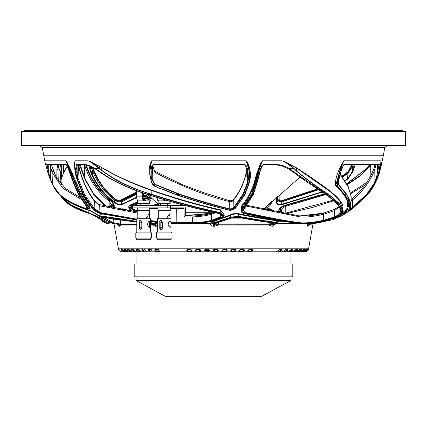 <?xml version="1.0" encoding="UTF-8"?>
<svg xmlns="http://www.w3.org/2000/svg" width="427" height="427" viewBox="0 0 427 427"><rect width="100%" height="100%" fill="white"/><g stroke="black" fill="none" stroke-linecap="round" stroke-linejoin="round"><path stroke-width="0.64" d="M290.968 280.48L261.692 296.338L165.308 296.338L136.032 280.48L290.968 280.48L290.968 276.819M292.799 264.009L134.201 264.009L134.201 276.819L292.799 276.819L292.799 264.009M290.968 264.009L290.968 251.807L214.92 251.807L214.311 251.199L217.023 251.199L217.695 249.976A0.608 0.358 12.3 0 0 218.309 250.345L217.21 248.882L217.188 249.368L214.664 249.368L213.831 249.976A0.608 0.363 11.8 0 1 213.842 250.105L214.664 249.368L214.669 248.882L213.244 250.345A0.608 0.363 11.8 0 0 213.842 250.105L212.603 251.807L207.88 251.807L207.271 251.199L208.349 251.199L208.787 249.976A0.608 0.368 8.3 0 0 209.369 250.345L208.205 248.882L208.243 249.368L205.723 249.368L204.96 249.976A0.608 0.368 7.8 0 1 204.965 250.062L205.723 249.368L205.675 248.882L204.309 250.345A0.608 0.368 7.8 0 0 204.965 250.062L203.951 251.807L200.146 251.807L203.941 251.807L204.309 250.345M257.657 251.807L281.089 251.807M193.586 251.807L160.109 251.807L158.556 250.147A0.608 0.347 -16.1 0 0 158.855 250.345L157.558 248.882A0.608 0.358 -90 0 0 157.91 249.368L154.83 249.368M187.597 251.199A0.608 0.608 -90 0 1 186.989 251.807L186.775 250.345A0.608 0.374 -0.6 0 0 187.528 249.976L187.597 251.199L191.2 251.199M191.675 250.345L190.426 248.882L191.179 249.976A0.608 0.374 0.1 0 0 191.675 250.345L191.824 251.807A0.608 0.608 -90 0 1 191.211 251.199L191.179 249.976L190.57 249.368L188.131 249.368L187.965 248.882L186.775 250.345M197.69 251.199L199.719 251.199L199.131 251.807L191.824 251.807L198.288 251.807M195.267 251.807L195.465 250.345A0.608 0.374 3.6 0 0 196.164 250.019L196.164 250.019A0.608 0.374 3.6 0 0 196.164 249.976L196.852 249.368L199.34 249.368L199.921 249.976A0.608 0.368 4.2 0 0 200.46 250.345L199.254 248.882L199.34 249.368M197.098 249.368L196.746 248.882L195.465 250.345M200.46 250.345L200.327 251.807A0.608 0.608 90 0 1 199.719 251.199L199.921 249.976L196.169 249.976M209.369 250.345L208.952 251.807A0.608 0.603 90 0 1 208.349 251.199M210.041 251.807L212.603 251.807L213.244 250.345M218.309 250.345L217.615 251.807A0.608 0.592 90 0 1 217.023 251.199M222.718 250.142L221.261 251.807L222.173 250.345A0.608 0.352 15.6 0 0 222.718 250.142L223.294 249.368L226.102 249.368L223.593 249.368L222.697 249.976M223.593 249.368L223.657 248.882L222.173 250.345M227.207 250.345L226.182 248.882L226.566 249.976A0.608 0.347 16 0 0 227.207 250.345L226.241 251.807L221.207 251.807M222.088 251.807L226.241 251.807A0.608 0.571 90 0 1 225.669 251.199L226.566 249.976L222.777 249.976M231.514 250.179L229.849 251.807L231.028 250.345A0.608 0.336 19.1 0 0 231.514 250.179L232.437 249.368L231.567 249.368L234.903 249.368L235.325 249.976A0.608 0.331 19.4 0 0 235.982 250.345L235.037 248.882L234.903 249.368L231.567 249.368M231.482 249.976L231.028 250.345M235.982 250.345L234.754 251.807L226.913 251.807M240.3 249.368L243.513 249.368L241.106 249.368L241.282 248.882L238.287 251.807L234.754 251.807A0.608 0.55 90 0 1 234.204 251.199L235.325 249.976L231.599 249.976M244.554 250.345L243.7 248.882L243.881 249.976A0.608 0.315 22.6 0 0 244.554 250.345L243.075 251.807L232.48 251.807M233.307 251.807L243.075 251.807A0.608 0.523 90 0 1 242.552 251.199L243.881 249.976L240.268 249.976M248.562 250.238L246.507 251.807L248.188 250.345A0.608 0.299 25.2 0 0 248.562 250.238L249.528 249.368L251.85 249.368L252.165 249.976A0.608 0.294 25.4 0 0 252.848 250.345L252.095 248.882L251.85 249.368M248.797 249.368L249.528 249.368L248.188 250.345M252.848 250.345L251.135 251.807L237.882 251.807M277.886 251.199L279.306 251.199L281.473 249.976L282.13 250.345L279.626 251.807L251.135 251.807A0.608 0.491 90 0 1 250.644 251.199L252.165 249.976L248.701 249.976M253.809 251.807L276.066 251.807L278.724 250.318L279.621 249.368L279.237 249.368L281.398 249.368L279.237 249.368M279.621 249.368A0.608 0.427 90 0 0 280.037 248.882L278.553 250.345M282.13 250.345L281.831 248.882A0.608 0.438 -90 0 1 281.398 249.368L281.473 249.976L278.959 249.976M301.804 251.129L303.65 249.976L304.147 250.345L301.184 251.807L279.626 251.807A0.608 0.32 90 0 1 279.306 251.199M283.998 251.199L285.044 251.199L287.318 249.976L287.307 249.368L285.711 249.368L284.868 250.329L282.098 251.807L284.836 250.201M285.423 249.368L285.706 249.368A0.608 0.464 90 0 0 286.165 248.882L284.734 250.345M285.113 249.976L287.318 249.976L287.958 250.345L287.777 248.882A0.608 0.475 -90 0 1 287.307 249.368M287.958 250.345L285.311 251.807L283.363 251.807L298.324 251.807L301.243 250.345L301.435 248.882A0.608 0.566 -90 0 1 300.88 249.368L300.01 249.368L300.88 249.368L300.01 249.368L300.88 249.368L300.704 249.976L301.243 250.345M278.922 251.807L292.271 251.807L290.349 251.807L293.114 250.345L293.055 248.882A0.608 0.512 -90 0 1 292.554 249.368L291.171 249.368M290.275 250.345L291.636 248.882A0.608 0.502 90 0 1 291.177 249.368L290.371 250.339L287.515 251.807L290.349 250.243M295.884 249.368L295.196 250.345L292.271 251.807L295.174 250.281M295.954 249.368L297.091 249.368L295.954 249.368A0.608 0.534 90 0 0 296.407 248.882L295.132 250.345M297.555 250.345L297.619 248.882A0.608 0.539 -90 0 1 297.091 249.368L296.978 249.976L297.555 250.345L294.699 251.807L281.196 251.807M299.29 250.35L296.317 251.807L294.699 251.807L296.317 251.807L299.29 250.35L299.893 249.368M300.026 249.347A0.608 0.56 90 0 0 300.437 248.882L299.252 250.345M285.044 251.199A0.608 0.267 90 0 0 285.311 251.807L299.621 251.807L298.324 251.807L298.217 251.295M303.25 249.352A0.608 0.576 90 0 0 303.688 248.882L302.599 250.345L299.621 251.807L302.62 250.35L303.117 249.368M304.147 250.345L304.456 248.882A0.608 0.582 -90 0 1 303.885 249.368L303.298 249.368M305.801 249.309A0.608 0.592 90 0 0 306.127 248.882L305.156 250.345L302.156 251.807L301.184 251.807L303.891 251.807L273.195 251.807M306.234 250.345L306.666 248.882A0.608 0.598 -90 0 1 306.079 249.368L305.785 249.976L306.234 250.345L303.261 251.647M307.563 249.197A0.608 0.603 90 0 0 307.734 248.882L306.885 250.345L303.891 251.807L306.88 250.355L307.584 249.154L307.141 249.368M307.125 250.003L307.493 250.345L308.038 248.882A0.608 0.608 -90 0 1 307.477 249.368M307.493 250.345L304.526 251.807L283.363 251.807M302.578 251.807L304.552 251.749M21.596 131.628L22.204 131.03L404.796 131.03L405.404 131.628L21.596 131.628L21.35 145.666L405.65 145.666L405.404 131.628M121.636 209.582L122.165 209.342L127.262 210.201L128.81 210.799M129.45 210.895L127.321 210.079C124.849 209.102 123.003 208.787 121.78 209.139L121.044 209.47M110.246 222.627L114.014 223.828L110.63 222.878M136.8 221.875L103.211 216.756C101.3 216.404 100.831 216.676 101.791 217.573L111.511 223.118L117.676 224.255L112.482 223.284L102.891 217.989C101.893 217.178 102.224 216.921 103.884 217.21L136.8 222.104M153.645 223.705L153.843 224.1L150.464 223.348L154.195 224.255L155.166 224.255L150.464 223.166M237.999 216.756L231.418 217.573L214.968 223.118C213.009 223.529 212.513 223.908 213.479 224.255L214.669 224.255C213.585 223.962 213.911 223.641 215.635 223.284L231.856 217.989L237.471 217.21C252.208 219.937 264.724 221.901 275.036 223.097C276.573 223.438 275.927 223.823 273.093 224.255L274.049 224.255C277.091 223.737 277.699 223.278 275.874 222.878C265.503 221.613 252.88 219.574 237.999 216.756A0.608 0.31 -79.2 0 0 238.261 216.238C253.19 219.035 265.866 221.063 276.29 222.312L277.475 222.761L277.55 221.287L276.354 220.7C265.925 219.339 253.243 217.172 238.314 214.194C235.362 213.735 232.784 214.151 230.575 215.438L214.53 221.021C212.838 221.416 212.118 221.805 212.368 222.195M334.41 219.126L338.931 216.756L316.396 223.118L309.682 224.255L315.836 223.284L337.933 217.21L333.348 219.537L317.651 222.985M338.931 216.756A0.608 0.587 -125.8 0 0 339.027 216.697L333.348 219.537L317.581 222.995M264.959 209.55L266.154 209.342C268.53 209.022 269.928 209.31 270.35 210.201L270.542 210.735M271.198 210.869L270.894 210.041C270.424 209.033 268.866 208.707 266.208 209.07L264.292 209.406M208.243 249.368L208.787 249.976L206.39 249.976L206.999 249.368M206.406 251.199L205.793 251.807L206.39 251.199L206.406 249.976L206.39 251.199L207.271 251.199L207.271 249.976L206.663 249.368L208.456 249.368M114.004 223.748L118.418 248.786L308.582 248.786L312.772 225.024L309.287 225.024L308.054 226.251A2.439 2.327 90 0 1 310.045 224.255L315.836 223.284M308.054 226.251L307.702 226.251L307.066 223.727L307.515 223.161M275.554 223.999L272.805 226.251A2.439 1.462 90 0 1 274.049 224.255L274.225 224.234C277.08 223.625 278.164 223.134 277.475 222.761M272.805 226.251L271.866 226.251L268.999 225.024L218.298 225.024L214.642 226.251L214.669 224.255L216.905 224.218L216.964 223.887L269.186 224.01L274.983 223.118M214.642 226.251L213.479 226.251C211.808 226.145 210.724 225.307 210.223 223.727L212.299 222.264A0.608 0.587 61.9 0 0 211.717 221.736L211.712 221.399M342.15 212.758L347.642 208.995M379.619 169.065L382.229 160.787L380.462 168.66L377.991 176.992C375.616 183.332 372.296 189.086 368.037 194.253L352.617 208.584L342.192 215.571L337.928 217.423L343.297 214.984L352.27 208.904L367.834 194.568L377.319 178.812L380.505 168.66L382.224 160.803L379.245 170.779M347.21 208.36L346.735 208.227C348.939 203.967 347.258 198.603 341.696 192.129L335.473 185.494C335.088 180.402 336.754 174.211 340.468 166.914L343.751 160.787L340.954 168.66C338.531 175.412 337.346 181.235 337.399 186.135L344.669 194.568C349.499 200.669 350.829 205.777 348.662 209.887C348.629 210.34 349.809 209.748 352.206 208.12L367.103 194.568L371.186 189.204C375.429 182.916 378.263 176.068 379.694 168.66L380.937 161.764M241.154 210.564L241.805 205.67C248.653 197.68 253.467 187.421 256.259 174.894L260.358 163.605L262.456 160.787L259.483 168.66L257.614 177.178L252.234 194.568L242.974 208.643C241.068 210.869 241.522 212.497 244.335 213.521C268.268 218.693 286.021 221.96 297.592 223.321C303.058 224.148 311.502 223.406 322.913 221.095L333.978 217.706C338.115 216.003 340.741 214.487 341.856 213.158C343.505 208.285 338.995 202.088 328.326 194.568C319.7 189.273 309.079 181.464 296.455 171.131L294.075 168.66C290.76 164.977 286.693 162.356 281.873 160.803L284.12 161.347L296.733 167.944C326.698 187.752 346.1 200.647 342.571 209.908M150.208 178.278L149.535 166.914L150.096 164.198L151.697 160.787L150.149 168.66C149.674 173.426 150.224 178.011 151.804 182.414C154.643 186.295 158.657 188.681 163.845 189.577L176.26 194.568C194.322 200.69 211.755 205.793 228.557 209.887C231.349 210.34 233.569 209.748 235.213 208.12L244.49 194.568L248.466 184.154C249.544 179.217 249.581 174.051 248.583 168.66L246.203 160.803L247.916 163.285L249.181 166.786C250.692 172.118 250.756 177.301 249.384 182.345L249.272 182.697M170.981 223.006L176.938 223.342C190.57 224.17 202.457 223.428 212.593 221.127L221.864 217.749C224.506 215.998 223.908 214.439 220.07 213.073C197.712 208.275 174.937 202.152 151.734 194.701L140.205 190.688C125.703 185.782 112.888 179.052 101.77 170.496L99.737 168.66C95.867 164.987 91.917 162.367 87.893 160.803L89.739 161.342L101.797 167.501C113.374 174.365 126.104 180.461 139.987 185.793L151.895 190.228C175.187 198.293 198.064 204.821 220.529 209.812L224.122 214.717M216.841 219.878L230.105 214.914C232.55 213.633 235.368 213.222 238.57 213.681C253.547 216.638 266.283 218.789 276.76 220.14L277.571 221.191M136.8 219.649L100.003 213.014L93.353 208.904L83.553 194.568L76.796 177.621L75.862 172.721L75.616 168.66L76.534 164.406L83.671 164.406C87.412 164.507 91.293 165.922 95.301 168.66L110.107 178.39C119.565 183.679 129.744 188.2 140.632 191.963L148.238 194.568C172.385 202.345 196.201 208.696 219.691 213.633C222.814 214.733 223.294 215.998 221.127 217.434L211.909 220.866C201.95 223.22 190.266 223.972 176.847 223.134L170.981 222.782M56.77 178.395L56.935 169.247L57.853 164.566M114.297 206.631L114.628 208.216M136.688 197.653L121.796 204.763C119.661 205.355 117.067 204.57 114.009 202.414C104.466 195.304 97.153 186.327 92.056 175.486L90.31 171.024L89.024 165.772M145.057 193.703L142.826 194.755M130.203 211.013L128.778 206.535M271.439 201.704L271.444 201.912C271.407 205.003 268.973 207.244 264.142 208.654M322.15 192.129L281.729 204.763L277.363 204.437L276.205 202.414L276.002 197.434M355.045 164.886L352.873 171.627L347.685 179.303L344.941 181.005M278.201 212.262L278.703 211.109M215.544 212.843L211.381 214.274C205.841 215.838 199.558 216.708 192.534 216.889L184.154 216.964L184.01 208.477L170.25 208.477M170.981 222.211L192.63 222.734C199.676 222.568 205.969 221.757 211.514 220.305L220.69 216.9L221.843 215.267C221.634 214.578 220.871 214.06 219.547 213.703L219.691 213.633M184.01 208.477L183.717 207.89L131.335 207.89L131.335 205.446L183.882 205.446C184.763 205.606 185.254 206.62 185.355 208.499L185.355 216.009M184.154 216.964L184.629 215.998C194.925 216.275 203.962 215.389 211.739 213.335L211.739 213.335A0.977 0.619 73.4 0 0 211.381 214.274L211.514 220.305A0.608 0.39 74.5 0 0 211.909 220.866M137.777 213.132L99.731 205.787L99.881 212.513L136.8 219.115M150.464 220.604L157.317 221.218M158.049 208.477L149.733 208.477M137.777 212.102L100.612 204.843A0.977 0.608 105.5 0 0 100.612 204.843L100.612 204.843A0.977 0.608 105.5 0 0 99.731 205.787L94.367 201.101C87.177 191.819 81.829 179.858 78.312 165.206L78.242 164.886M139.314 250.051A0.608 0.294 -25.5 0 0 139.293 250.238A0.608 0.294 -25.5 0 0 139.458 250.345L141.422 251.807L143.728 251.807L122.021 251.807C120.088 251.668 118.887 250.66 118.418 248.786M134.126 250.115A0.608 0.272 -28 0 0 134.121 250.265A0.608 0.272 -28 0 0 134.249 250.345L133.091 248.882A0.608 0.518 -90 0 0 133.539 249.363L132.279 249.368A0.608 0.523 90 0 1 131.762 248.882L131.612 250.345L133.832 251.807L132.098 251.807C131.511 252.037 130.694 251.53 129.659 250.286L128.655 248.882A0.608 0.544 -90 0 0 129.071 249.352L128.079 249.368L129.087 249.368M141.422 251.807L138.7 249.368L137.206 249.368L138.919 249.368L137.206 249.368A0.608 0.491 90 0 1 136.72 248.882L136.426 250.345L138.444 251.807L136.416 251.807C135.418 251.716 134.654 251.199 134.121 250.265L133.694 249.368L131.383 249.368M151.596 249.976A0.608 0.331 -19.5 0 0 151.564 250.179L150.934 249.368L149.066 249.368A0.608 0.416 90 0 1 148.655 248.882L148.073 250.345L149.637 251.807L147.075 251.807C146.456 251.967 145.804 251.434 145.121 250.211L145.121 250.211A0.608 0.315 -22.7 0 0 145.335 250.345L144.08 248.882A0.608 0.443 -90 0 0 144.518 249.368L144.806 249.368M173.437 251.807L153.32 251.807L151.564 250.179A0.608 0.331 -19.5 0 0 151.82 250.345L150.539 248.882A0.608 0.406 -90 0 0 150.934 249.368M376.598 178.924L374.394 183.679L366.98 194.568L352.558 207.735C350.62 209.075 349.665 209.561 349.686 209.187C351.741 205.216 350.658 200.343 346.446 194.568L338.243 184.533L338.6 179.036L341.744 168.66L343.997 164.406L380.11 164.406L378.653 172.721L376.598 178.924L375.968 178.716L375.92 165.206L374.18 171.179C369.195 182.703 361.973 192.273 352.526 199.879L352.43 207.271L366.708 194.205L374.047 183.413L375.968 178.716L377.698 172.572L378.93 164.886M47.093 164.886L48.662 172.663L50.418 178.828L50.087 179.03L54.752 188.835L59.316 194.568C65.609 200.669 75.056 205.777 87.647 209.887C89.403 210.34 89.595 209.748 88.213 208.12L78.616 193.762L74.383 184.154L66.148 160.803L44.739 160.803L45.513 164.406L66.094 164.406L68.309 168.66L73.738 183.679L78.547 194.568L87.37 207.735C88.474 209.075 88.314 209.561 86.889 209.187C74.992 205.216 65.891 200.343 59.593 194.568L54.752 188.835L52.5 184.533L47.904 172.812L45.748 164.406M248.45 178.924L247.692 183.679L243.481 194.568L234.418 207.735C233.073 209.075 231.263 209.561 228.995 209.187C213.068 205.216 196.596 200.343 179.591 194.568L154.836 184.533L151.516 179.036L150.934 172.812L151.286 168.66C151.329 166.797 151.969 165.377 153.224 164.406L244.57 164.406C246.117 165.286 247.009 166.701 247.254 168.66L248.076 172.721L248.45 178.924L247.735 178.716L247.591 174.52M296.034 173.405L326.596 194.568C337.912 202.345 342.716 208.696 341.002 213.633C340.052 214.733 337.848 215.998 334.4 217.434L323.394 220.866C312.164 223.22 303.848 223.972 298.446 223.134C286.869 221.704 268.994 218.33 244.815 213.014C242.451 212.139 242.061 210.773 243.63 208.904L252.96 194.568L257.903 178.812L260.619 168.66C261.057 166.706 262.077 165.292 263.672 164.406L274.764 164.406C280.192 164.507 285.033 165.922 289.271 168.66L294.827 172.492L296.034 173.405L295.34 173.25M248.487 168.046L248.818 167.95L248.856 166.941L247.692 163.413L248.925 168.564L249.742 178.902L248.936 184.042L249.838 177.104L248.856 166.941L249.181 166.786M150.203 167.87L149.856 167.074L149.728 174.136L150.352 164.336L149.856 167.074L149.535 166.914M179.724 194.205C196.74 199.932 213.238 204.768 229.208 208.718L229.31 201.56C204.309 195.208 179.5 185.467 154.889 172.343L154.948 184.267L179.724 194.205L179.591 194.568L176.175 194.76L154.884 186.396L152.951 184.854L151.414 182.302L149.728 174.136M75.926 176.02L74.746 168.644M74.794 169.295L74.495 163.29L75.024 160.787L74.853 168.66L74.602 163.418L74.645 166.941M99.779 166.327A0.608 0.31 -60.4 0 1 99.742 166.482L89.729 161.459L101.829 170.378C116.043 180.808 132.578 188.75 151.425 194.216L151.825 194.344C175.065 201.741 197.882 207.821 220.279 212.582L224.084 215.368L224.164 213.879L220.321 210.297C197.898 205.264 175.054 198.688 151.798 190.565C133.395 184.144 116.71 176.511 101.749 167.662L99.742 166.482L99.753 168.676M67.637 163.285L66.148 160.803L69.307 166.786L76.198 182.345L75.317 182.623L67.493 163.413L75.275 183.904L79.486 193.415L90.054 209.262L90.092 208.504L79.545 191.904L75.317 182.623L75.275 183.904L74.383 184.154M352.483 207.928L367.759 193.901C371.97 188.782 375.258 183.087 377.623 176.815L380.334 168.564L381.567 163.418A0.608 0.267 -163.7 0 1 381.535 163.29M348.672 204.592L347.669 209.545L348.694 204.923C348.539 201.982 346.905 198.523 343.788 194.557L343.788 194.557A0.608 0.555 142 0 0 344.669 194.568L346.446 194.568A0.608 0.56 144.2 0 0 346.633 194.205L350.935 204.96L351.213 196.922L348.299 187.058L340.106 174.28M341.168 167.87L340.805 167.774L340.81 167.074L335.996 184.613L341.958 164.336L340.81 167.074L340.468 166.914M336.428 185.862L335.996 184.613L336.54 186.241L343.788 194.557M90.006 166.14L91.042 170.827L92.632 175.257C97.698 186.001 104.962 194.909 114.42 201.976C117.158 204.101 119.523 204.875 121.514 204.303L136.656 197.157M136.651 194.077L121.401 201.896C119.544 202.382 117.222 201.757 114.441 200.028C104.652 192.438 97.399 182.868 92.691 171.328L90.812 166.482M92.301 167.133L93.62 171.003L92.691 171.328L92.632 175.257L92.056 175.486M353.113 164.886L352.323 166.76L347.866 173.373L347.658 179.046L352.339 171.424L354.196 164.886M77.047 164.886L76.711 168.553L76.903 172.572L77.677 177.429L84.407 194.205L94.159 208.435L94.367 201.101A0.977 0.646 142.9 0 0 94.335 200.514L94.335 200.514C96.614 202.958 98.706 204.405 100.612 204.843M76.732 167.437L77.164 164.843M77.97 164.886L77.682 177.408L76.796 177.621M81.36 199.478L62.572 188.029L52.03 172.343L52.441 184.267L50.418 178.828L50.162 164.886M62 164.886L60.143 176.629L61.723 184.971M60.597 181.278L63.687 172.348L65.779 168.553L67.439 166.562M80.308 164.886L84.952 178.603L93.849 194.205L106.291 206.332M109.173 206.583L109.115 201.101C97.308 191.819 89.179 179.858 84.717 165.206L84.621 164.897M84.3 164.891L84.375 177.621M151.793 198.165L148.116 199.649M138.316 203.62L133.848 205.446M152.765 205.446L157.654 203.711M325.753 194.584L285.748 206.305L285.807 213.126L333.124 200.226M370.801 164.886L360.425 175.871L347.204 184.747M350.668 192.839L366.905 182.27M246.902 170.202L246.742 171.179C244.212 182.703 239.862 192.273 233.702 199.879L233.9 207.271L242.904 194.205L247.089 183.413L247.735 178.716L247.35 172.641L247.735 176.543M247.692 183.679L247.089 183.423L246.742 171.179A0.977 0.336 12.9 0 1 246.625 170.96L246.838 169.909M149.818 168.564L152.113 168.622L151.761 172.663L152.193 178.828L152.514 166.642M153.224 164.406L153.437 164.886C153.085 164.822 152.647 166.066 152.113 168.622L151.782 172.054M339.94 208.531L340.1 213.126L340.474 210.863M374.394 183.679L374.052 183.423L374.18 171.179L373.059 170.795L375.221 164.913L375.92 165.206L376 164.886M185.355 215.774L211.103 213.521M137.627 202.334L130.811 205.131C129.242 206.513 130.427 208.088 134.372 209.86L137.777 211.045M150.608 197.077L147.219 198.448M131.377 205.446L137.627 202.926M148.153 198.742L151.131 197.557M137.777 210.858L134.473 209.694L131.415 207.89M131.335 207.805L131.292 205.483A0.977 0.811 -112.5 0 1 131.335 205.515M212.139 213.217L185.355 215.64M93.62 171.003C98.29 182.388 105.453 191.83 115.109 199.34C117.388 201.032 119.341 201.645 120.964 201.186L136.651 193.282M136.651 192.566L120.515 200.802C119.064 201.218 117.318 200.663 115.285 199.142C105.731 191.702 98.616 182.254 93.945 170.805L92.819 167.475M277.256 196.287L277.422 199.34C277.566 201.032 278.959 201.645 281.596 201.186L318.024 189.391M342.251 176.959L347.791 173.02L351.458 166.493L351.971 164.907L351.645 164.907L348.106 171.958L341.91 176.468M317.555 189.081L281.681 200.802C279.322 201.218 278.078 200.663 277.95 199.142L277.785 195.806M338.504 180.045L338.371 184.267L346.633 194.205M338.109 182.623L338.243 184.533M351.549 199.142A0.977 0.278 51.3 0 1 351.57 199.115L351.549 199.142C360.884 191.702 368.053 182.254 373.059 170.805L375.232 164.886M155.503 171.51L154.889 172.343L152.674 166.114M151.516 179.036L152.193 178.828L154.836 184.533M53.877 171.958A0.977 0.822 -18.7 0 0 52.03 172.343L50.231 165.206L51.395 164.907L56.113 177.178L65.534 188.542L80.159 197.52M52.5 184.533L59.492 194.205C65.774 199.932 74.864 204.768 86.761 208.718L87.807 208.552L87.225 207.634M51.448 164.918L56.375 177.669L51.395 164.907M300.576 215.95L322.316 213.479M324.664 193.831L285.834 205.131C281.606 206.513 279.514 208.088 279.557 209.86L281.452 212.881M346.964 184.325L360.313 175.513L370.551 164.907L369.617 164.907L365.784 169.428L346.671 183.823M282.551 213.351L280.075 209.694C280.037 208.104 281.911 206.7 285.69 205.483L325.123 194.141M323.474 213.174L299.861 215.902M246.918 205.344L298.345 215.731A0.977 0.897 98.6 0 1 298.345 215.731C305.342 216.494 313.525 215.694 322.892 213.329L322.892 213.329A0.977 0.491 75.2 0 0 322.833 213.351L333.674 209.694L339.022 206.732L333.722 209.668A0.977 0.416 67.3 0 1 334.544 210.57L323.645 214.274C312.569 216.793 304.387 217.605 299.097 216.697L246.352 206.076M110.017 207.212L113.294 205.291C114.062 204.181 112.958 202.457 109.979 200.124C99.336 191.718 91.752 180.952 87.215 167.827L86.259 164.907M60.591 164.886A0.977 0.827 13.9 0 1 60.602 164.907L59.705 169.428L61.216 184.421M61.675 184.918L60.015 175.865L61.819 164.907L60.602 164.907M85.843 164.907C90.198 179.329 98.205 191.147 109.851 200.348C112.514 202.43 113.502 203.967 112.819 204.971L109.323 207.052M100.825 214.509L100.58 213.612M76.198 182.345L80.415 191.563L89.916 206.065L90.113 208.445M89.435 210.111L100.927 216.446M157.317 226.038L156.367 226.251A2.439 1.409 90 0 0 155.166 224.255L155.295 222.195L153.859 221.768M156.367 226.251L155.417 226.251L152.37 225.024L150.464 225.024M136.8 225.024L120.681 225.024L119.651 226.251A2.439 2.311 90 0 0 117.676 224.255L119.72 224.218A0.608 0.454 -86.5 0 1 119.645 223.887L136.8 224.01M119.651 226.251L119.282 226.251L118.151 224.591M122.474 251.807L124.422 251.807L121.722 250.345L122.496 249.976L123.462 250.873M206.017 249.368L205.408 249.976L205.408 251.199L204.805 251.807M124.876 131.03L23.042 131.03M269.069 210.426L267.355 210.068M265.108 207.874L270.595 202.51M137.777 212L133.966 210.682L128.73 206.871L128.708 207.308L131.932 211.274M131.335 206.769L131.335 207.474M142.826 194.274L144.47 193.506M115.109 199.34L114.441 200.028L114.42 201.976L114.009 202.414M310.53 223.161L310.498 223.492L316.599 222.552L339.262 216.238M212.459 223.492C212.15 223.177 212.854 222.862 214.578 222.552L230.644 217.199L238.261 216.238L238.314 214.194A0.608 0.31 -78.6 0 1 238.57 213.681M242.168 218.144L231.76 218.144M214.776 223.518L216.964 223.887M150.464 222.579L155.311 223.492A2.439 0.454 -1.9 0 1 157.317 223.177M102.619 214.108L100.82 214.386L100.921 216.388L103.04 216.238L136.8 221.335M150.464 224.01L153.085 223.887A0.608 0.523 85.5 0 0 153.192 224.218L154.195 224.255A2.439 1.43 90 0 1 155.417 226.251M103.649 217.188L113.166 222.707L119.645 223.887M112.482 223.284L113.166 222.707L113.283 219.019M103.334 217.146L103.638 217.45L102.891 217.989M318.574 189.748L281.697 201.896C278.612 202.382 276.958 201.757 276.739 200.028L276.637 201.976C276.787 204.101 278.463 204.875 281.671 204.303L321.803 191.894M276.429 197.044L276.637 201.976A0.608 0.496 175.9 0 1 276.205 202.414M277.422 199.34A0.977 0.785 176.2 0 0 276.739 200.028L276.589 196.895M347.791 173.02A0.977 0.571 52.2 0 0 347.866 173.373L342.459 177.269M344.808 180.797L347.658 179.046A0.608 0.374 57.4 0 1 347.685 179.303M277.95 199.142A0.977 0.779 -3.7 0 1 279.221 199.815L279.023 194.685L279.21 199.751M349.943 208.718L349.686 209.187L349.943 208.718C349.948 209.07 350.775 208.589 352.424 207.271L352.558 207.735M373.059 170.795C368.095 182.185 360.932 191.627 351.57 199.115L351.57 199.115A0.977 0.278 51.3 0 1 352.526 199.879L351.069 201.229M228.995 209.187L229.208 208.718C231.21 209.07 232.774 208.589 233.9 207.271L234.418 207.735M233.702 199.879C232.726 201.384 231.258 201.944 229.31 201.56A0.977 0.4 105.8 0 0 229.166 200.621A0.977 0.4 105.8 0 1 229.166 200.621C231.13 200.973 232.646 200.514 233.718 199.254L233.718 199.254A0.977 0.608 40 0 0 233.702 199.879M86.889 209.187L86.718 207.01M347.738 209.806L344.402 212.32L339.476 215.091M339.428 215.971L352.478 208.125L352.617 208.584M286.037 213.713L285.807 213.126L284.702 213.473M285.69 205.483L285.748 206.305C282.717 207.559 281.222 208.979 281.27 210.57M279.829 212.571L278.746 210.303L278.804 212.379M278.746 210.303L279.802 208.269C280.043 207.597 283.79 205.382 285.914 204.992L285.834 205.131M241.159 210.724L242.429 208.184L251.626 194.216L256.974 176.997L260.614 163.733L256.894 175.107C254.086 187.741 249.24 198.08 242.349 206.118L241.09 209.369L241.159 210.724C241.068 211.952 242.056 212.908 244.127 213.591L244.127 213.591C268.113 218.741 285.876 221.987 297.416 223.326L297.416 223.326C302.94 224.159 311.427 223.422 322.881 221.106A0.608 0.31 76.5 0 1 322.849 221.111M241.805 205.67A0.608 0.395 41.5 0 1 242.349 206.118L242.429 208.184A0.608 0.4 -137.3 0 0 242.974 208.643M328.518 194.216L339.086 203.332L342.518 210.949L342.646 208.552L339.678 200.968L330.429 191.814L296.642 168.11L284.083 161.465L294.15 168.564L296.546 171.013C309.207 181.245 319.866 188.98 328.518 194.216A0.608 0.518 -54.6 0 1 328.326 194.568L326.596 194.568A0.608 0.512 -55.2 0 1 325.902 194.685L325.902 194.685C335.425 201.293 340.282 206.689 340.474 210.879M245.157 207.533L245.061 212.513C269.32 217.791 287.264 221.138 298.911 222.558C304.248 223.396 312.457 222.643 323.538 220.305L334.437 216.9C337.399 215.486 339.284 214.226 340.1 213.126L341.002 213.633M334.4 217.434L334.544 210.57L339.262 207.132M243.241 210.335L245.061 212.513L244.815 213.014M74.613 166.439L76.118 176.826M76.711 168.553L74.853 168.66L76.161 176.992L82.859 194.253L92.526 208.584C94.607 210.879 97.324 212.55 100.671 213.601L136.8 219.974L100.788 213.671A0.608 0.384 103.8 0 0 100.921 213.665M157.317 222.061L150.464 221.464L157.317 222.04M157.317 221.778L150.464 221.159M221.127 217.434L220.69 216.9L220.62 214.05M93.353 208.904L94.159 208.435L99.881 212.513L100.003 213.014M104.957 219.83L99.069 216.19C96.155 214.028 92.728 212.064 88.784 210.297L88.037 210.047M60.324 195.534L70.781 204.949L99.021 217.22L104.327 220.578L109.28 223.006L109.333 221.928M107.567 223.481L98.253 217.749L89.051 213.073L73.641 206.898L63.303 199.489L60.127 195.358M60.1 195.331L64.29 200.498L74.565 207.655L89.819 213.633L97.319 217.434L106.622 223.294L105.896 223.134A0.608 0.592 -76.3 0 1 105.88 223.129L105.88 223.129A0.608 0.592 -76.3 0 1 105.432 222.558L106.371 222.761M101.888 220.476L105.421 222.307M111.751 205.067L109.115 201.101L109.851 200.348M114.004 208.088L114.228 205.35L113.79 206.054L111.34 207.511M280.075 209.694A0.977 0.902 -23.2 0 1 281.206 210.185L283.048 213.174M370.551 164.907A0.977 0.742 35.5 0 0 370.572 165.206L370.887 175.422M131.644 207.89L134.473 209.694M112.819 204.971A0.977 0.886 -120.1 0 0 111.917 204.939L108.666 206.903M61.371 178.491A0.608 0.534 -162.6 0 0 61.467 178.187L61.915 165.206A0.977 0.817 -165.2 0 0 61.819 164.907M333.674 209.694A0.977 0.416 67.3 0 1 333.722 209.668L322.892 213.329A0.977 0.491 75.2 0 1 323.645 214.274L323.538 220.305A0.608 0.31 76.2 0 1 323.394 220.866M127.043 210.511L127.262 210.201M122.597 209.753A0.977 0.886 -114.3 0 0 122.165 209.342M269.768 210.575A0.977 0.902 -18 0 1 270.35 210.201M266.197 209.817L266.154 209.342M348.106 171.958A0.977 0.566 -128.9 0 1 348.245 171.585C348.416 171.761 350.156 169.3 351.501 164.923L351.645 164.907M281.681 200.802L281.735 200.615C280.048 200.973 279.21 200.706 279.221 199.815L279.221 199.815A0.977 0.779 -3.7 0 1 279.221 199.879M281.879 200.754L282.172 201.56M93.097 167.63L93.945 170.805M120.515 200.802A0.977 0.827 -117.9 0 0 119.645 200.701C119.72 201.272 118.311 200.738 115.434 199.105L115.285 199.142M92.184 167.138L91.132 167.405L91.042 170.827L90.31 171.024M120.964 201.186A0.977 0.827 62.4 0 1 121.401 201.896L121.514 204.303A0.608 0.518 63.9 0 0 121.796 204.763M270.894 210.041A0.977 0.902 -17.8 0 1 272.026 210.618L272.026 210.618C271.049 208.84 269.117 208.291 266.224 208.974L266.208 209.07M281.596 201.186L281.729 204.763M351.458 166.493L352.323 166.76L352.339 171.424L352.873 171.627M286.042 205.083L286.346 205.894M279.557 209.86A0.977 0.902 156.6 0 0 278.826 210.682L278.746 212.251A0.608 0.566 155.5 0 1 278.719 212.363M133.961 211.573L134.372 209.86M137.627 201.923L130.096 205.045A0.977 0.811 67.2 0 1 130.811 205.131M120.494 209.369L121.044 209.118A0.977 0.886 65.5 0 1 121.78 209.139M86.462 164.913L87.215 167.827M87.423 167.843C91.912 180.904 99.475 191.659 110.113 200.103L109.979 200.124M113.892 208.061L113.79 206.054A0.977 0.886 -119.8 0 0 113.294 205.291M58.91 164.705L58.003 169.322L58.253 180.701M258.138 177.621L258.538 177.429L258.138 177.621M258.308 178.603L257.903 178.812M244.047 208.435L243.63 208.904L244.047 208.435M284.12 161.347A0.608 0.283 -71.8 0 0 284.083 161.465L281.873 160.803L262.456 160.803L260.614 163.733L260.358 163.605M257.614 177.178L256.974 176.997L256.894 175.107L256.259 174.894M322.913 221.095A0.608 0.31 76.5 0 1 322.881 221.106L333.925 217.727M341.856 213.158A0.608 0.598 20.6 0 0 342.123 212.849L342.518 210.949M247.916 163.285L246.203 160.803L151.697 160.787L150.352 164.336L150.096 164.198M163.845 189.577L164.016 189.289M228.557 209.887L228.376 209.983C230.58 210.735 232.993 210.095 235.597 208.056L244.943 194.456L248.936 184.042L248.466 184.154M235.213 208.12A0.608 0.395 43.7 0 0 235.597 208.056M78.52 164.886L78.002 178.603L77.122 178.812M89.739 161.342A0.608 0.4 -69.1 0 1 89.729 161.459L87.893 160.803L75.029 160.803A0.608 0.502 -90 0 1 75.029 160.803L74.602 163.418A0.608 0.31 3.6 0 0 74.495 163.29M76.161 176.992L82.721 194.157A0.608 0.31 151.7 0 1 82.721 193.991M100.671 213.601A0.608 0.384 103.8 0 0 100.788 213.671C97.319 212.587 94.516 210.858 92.371 208.488L82.897 194.477A0.608 0.31 151.4 0 1 82.891 194.306M221.864 217.749A0.608 0.406 64.7 0 0 222.109 217.743L222.109 217.743C223.839 216.377 224.501 215.587 224.084 215.368M220.07 213.073L220.529 209.812M69.307 166.786L68.811 168.046M89.916 206.065A0.608 0.427 140.4 0 0 89.094 206.519L89.04 207.666A0.608 0.427 140.2 0 1 88.213 208.12M87.941 209.977A0.608 0.438 -71.8 0 1 87.775 209.967L87.775 209.967A0.608 0.438 -71.8 0 1 87.647 209.887M72.008 178.924L73.631 183.599L78.424 194.477A0.608 0.32 151.4 0 1 78.413 194.317M87.37 207.735L87.183 207.271L87.37 207.735M48.737 164.886L48.662 172.663L47.904 172.818L50.087 179.036M88.784 210.191A0.608 0.454 108.1 0 1 88.784 210.297L88.875 212.582A0.608 0.454 107.2 0 0 89.051 213.073M99.833 215.662A0.608 0.518 -53.5 0 0 99.069 216.19L99.021 217.22A0.608 0.518 126.6 0 1 98.253 217.749M89.819 213.633L89.932 213.692C78.077 210.105 69.526 205.707 64.29 200.498M97.319 217.434L97.004 216.9L97.319 217.434M85.523 164.966L84.717 165.206L84.685 178.796L93.62 194.563L93.849 194.205M380.895 161.993L381.065 160.803L343.751 160.803A0.608 0.47 -90 0 0 343.751 160.803L341.958 164.336L341.723 164.198M337.399 186.135A0.608 0.507 137.5 0 1 336.54 186.241M381.012 161.23L379.811 168.046M348.662 209.887A0.608 0.592 -151.8 0 1 347.717 209.422L347.679 208.696A0.608 0.592 28.4 0 0 346.735 208.227M352.206 208.12L367.097 194.579L366.708 194.205M379.816 168.03L378.797 172.572L376.342 179.746L371.186 189.204M343.511 211.824A0.608 0.582 52.9 0 1 344.402 212.32L344.44 213.11A0.608 0.582 52.6 0 0 345.336 213.601M377.628 176.378L377.991 176.992M380.43 166.786L380.601 168.046M346.35 213.014L346.628 212.513M380.334 168.564L379.454 172.721L377.319 178.812L367.828 194.573L367.498 194.216M367.834 194.568L352.264 208.915L343.297 214.984M150.464 224.276L153.192 224.218A2.439 1.084 125.6 0 1 152.983 225.205M120.446 225.205A2.439 2.018 21.8 0 0 119.72 224.218L120.435 224.276A0.608 0.571 -90 0 1 120.366 224.01L120.238 220.118M118.327 224.671L117.302 224.255A2.439 2.322 90 0 1 119.282 226.251M101.717 217.503A0.608 0.502 -52.7 0 0 101.84 217.653L101.84 217.653A0.608 0.502 -52.7 0 0 101.984 217.727M102.971 214.194L103.04 216.238A0.608 0.395 102.2 0 0 103.211 216.756M335.457 217.989L315.815 223.289M337.49 217.22L337.933 217.21M309.228 223.284A2.439 0.315 8 0 1 310.498 223.492L309.682 224.255A2.439 2.322 90 0 0 307.702 226.251M316.604 222.366L316.599 222.552A0.608 0.32 80.6 0 1 316.396 223.118M335.932 216.9L335.9 217.727M217.546 225.205L216.905 224.218L273.093 224.255A2.439 1.436 90 0 0 271.866 226.251M215.635 223.284L214.509 223.636L214.637 223.332M231.856 217.989L215.736 223.289M270.462 223.887L270.451 224.218A2.439 1.356 128.8 0 0 269.602 225.205M237.102 216.676L237.311 217.258C236.344 216.713 231.909 217.733 232.107 217.967M231.114 217.727A0.608 0.416 -118 0 1 230.644 217.199L230.575 215.438A0.608 0.416 -119 0 0 230.105 214.914M214.968 223.118A0.608 0.384 -100.3 0 1 214.578 222.552L214.53 221.021A0.608 0.384 -101 0 0 214.397 220.668M211.765 221.624A0.608 0.598 137 0 1 212.208 221.81L212.374 223.358L213.479 224.255L213.479 226.251M156.052 221.955A0.608 0.39 -79.9 0 0 155.935 222.264L155.295 222.195A0.608 0.539 108.1 0 1 155.401 221.901M66.148 160.787A0.608 0.534 -90 0 1 66.148 160.803L44.739 160.803L42.262 147.683L39.86 145.666M87.887 160.787A0.608 0.454 -90 0 1 87.893 160.803L75.024 160.787M246.203 160.803L151.697 160.787M281.879 160.787L262.456 160.787M336.081 185.275A0.608 0.512 -45.3 0 0 335.473 185.494M381.065 160.787A0.608 0.603 -90 0 0 381.065 160.803L343.751 160.787M382.229 160.787A0.608 0.608 -90 0 0 382.224 160.803L383.307 155.796L43.693 155.796M309.057 225.205A2.439 1.932 31.4 0 1 309.153 224.639M276.493 223.727L307.066 223.727L307.477 222.985M212.368 223.31A2.439 0.416 -4.6 0 0 210.901 223.161L211.717 221.736L210.249 221.736M170.981 223.727L210.223 223.727L210.703 222.985M157.317 222.707L155.935 222.264M122.442 249.368L122.01 249.368A0.608 0.592 90 0 1 121.428 248.882L121.722 250.345M122.992 250.27L122.095 248.882A0.608 0.587 -90 0 0 122.458 249.325M123.045 250.345L125.693 251.807L123.003 250.318L122.672 249.368M127.097 251.428A0.608 0.331 -90 0 1 126.787 251.807L124.23 250.345L125.036 249.976L127.123 251.199M125.746 249.976L125.036 249.976L124.647 249.368L125.373 249.368L124.647 249.368A0.608 0.571 90 0 1 124.081 248.882L124.23 250.345M125.933 250.227L124.978 248.882A0.608 0.566 -90 0 0 125.437 249.357M126.008 250.345L128.516 251.807C127.604 251.898 126.744 251.396 125.944 250.302L125.533 249.368M129.936 251.807L127.534 250.345L128.372 249.976L130.315 251.199A0.608 0.379 -90 0 1 129.936 251.807M129.482 249.976L128.372 249.976L128.079 249.368A0.608 0.55 90 0 1 127.54 248.882L127.534 250.345M129.755 250.345L132.098 251.807M134.249 250.345L136.416 251.807M139.458 250.345L138.247 248.882A0.608 0.48 -90 0 0 138.706 249.368L138.722 249.368M143.728 251.807L141.929 250.345A0.608 0.31 -23.3 0 0 142.805 249.976L144.225 251.199L145.746 251.199L144.225 251.199A0.608 0.496 -90 0 1 143.728 251.807M141.823 249.368L142.815 249.368A0.608 0.459 90 0 1 142.372 248.882L141.929 250.345M145.335 250.345L147.075 251.807M151.82 250.345L153.32 251.807M156.677 251.199A0.608 0.555 -90 0 1 156.117 251.807L154.804 250.345A0.608 0.347 -16.8 0 0 155.668 249.976L156.677 251.199L159.036 251.199M158.497 249.976L155.668 249.976L155.887 249.368A0.608 0.374 90 0 1 155.524 248.882L154.804 250.345M158.855 250.345L160.109 251.807M151.313 249.368L149.445 249.368M187.058 249.368L190.255 249.368M213.553 251.028L214.311 251.199L214.311 249.976L213.874 249.976M225.707 249.368L226.102 249.368M196.484 249.368L200.178 249.368L198.929 249.368L199.537 249.976L199.537 251.199L200.146 251.807M157.91 249.368L158.572 249.976A0.608 0.347 -16.1 0 0 158.556 250.147L157.91 249.368L158.38 249.368M148.073 250.345A0.608 0.331 -20.2 0 0 148.948 249.976L150.165 251.199L152.119 251.199M136.426 250.345A0.608 0.294 -26.1 0 0 137.297 249.976L138.903 251.199L139.971 251.199M131.612 250.345A0.608 0.267 -28.6 0 0 132.471 249.976L134.254 251.199L134.852 251.199L134.254 251.199A0.608 0.422 -90 0 1 133.832 251.807M139.159 249.976L137.297 249.976L137.206 249.368L136.256 249.368L138.919 249.368M304.654 250.884L305.785 249.976L305.428 249.976M298.217 251.199L300.704 249.976L299.562 249.976M294.288 251.199L296.978 249.976L295.463 249.976M289.485 251.199L292.5 249.976L293.114 250.345M290.136 251.199L290.349 251.807M292.554 249.368L292.5 249.976L290.632 249.976M294.539 251.199L294.699 251.807M301.142 251.492L301.184 251.807M303.885 249.368L303.65 249.976L302.892 249.976M307.44 249.368L307.093 249.976M213.5 251.14L214.397 251.807A0.608 0.592 -90 0 1 213.804 251.199M122.795 249.976L122.01 249.368M129.653 250.174L129.05 249.336M133.966 249.976L132.471 249.976L132.279 249.368M138.444 251.807A0.608 0.464 -90 0 0 138.903 251.199M145.02 249.976L142.805 249.976L142.815 249.368M149.637 251.807A0.608 0.528 -90 0 0 150.165 251.199M151.484 249.976L148.948 249.976L149.066 249.368M191.179 249.976L187.528 249.976L188.131 249.368M196.852 249.368L196.164 250.019C196.297 251.039 196.036 251.631 195.39 251.807A0.608 0.608 90 0 0 195.998 251.199M217.188 249.368L217.695 249.976L214.311 249.976L213.703 249.368M239.728 250.345A0.608 0.32 22.3 0 0 240.155 250.211L241.106 249.368M185.355 212.715L213.697 212.715M402.602 131.03L402.602 130.662L330.674 130.662L330.674 131.03L330.674 130.662L120.686 130.662L120.686 131.03M24.398 131.03L24.398 130.662L65.08 130.662L65.08 131.03L65.08 130.662L120.686 130.662M130.406 130.662L130.406 131.03M264.372 130.662L264.372 131.03M274.855 130.662L274.855 131.03M31.368 130.662L31.368 131.03M34.63 130.662L34.63 131.03M383.366 130.662L383.366 131.03M378.253 130.662L378.253 131.03M149.258 221.298L149.61 222.985L149.258 227.175M141.086 220.935L141.823 222.221L141.823 228.445L140.456 229.907L139.234 228.445L139.261 222.221M136.8 231.92L150.464 231.92L150.464 218.747L136.8 218.747L136.8 231.92L135.823 232.896L151.441 232.896L150.464 231.92M149.68 227.287C148.612 227.105 147.929 226.091 147.625 224.234C147.929 222.382 148.617 221.362 149.68 221.186C150.341 221.362 150.603 222.382 150.464 224.234C150.603 226.091 150.341 227.111 149.68 227.287M135.823 232.896L135.823 238.143L151.441 238.143L151.441 232.896M136.677 238.143L136.677 239.728L150.587 239.728L150.587 238.143M140.654 229.891L139.64 228.445L139.64 222.697M137.777 210.692L137.777 218.672M139.64 227.772L141.823 227.772M141.823 222.387L140.227 222.894A1.222 1.078 90 0 1 140.227 220.455A1.222 1.078 90 0 1 140.227 222.894M146.941 218.747L146.637 217.402L148.815 214.354L149.487 216.035L149.487 218.672M146.034 195.523L142.826 195.523M143.04 198.448L147.763 198.448C148.34 199.238 148.34 199.719 147.763 199.895M149.733 207.89L149.733 210.692L137.531 210.692L137.531 207.89M138.385 200.871L149.642 200.871L149.642 203.62L137.627 203.62L137.627 200.871L138.385 200.871L137.227 200.871L137.297 199.895M142.826 192.94L142.826 196.847A3.048 1.42 90 0 0 143.563 199.521L145.543 199.895L145.543 200.871L143.563 200.599L143.563 199.521M142.372 192.78L142.372 196.847A4.024 1.873 90 0 0 143.563 200.599M149.642 200.871L150.368 200.871L150.368 199.895L145.543 199.895M136.651 190.725L136.651 196.847A4.024 1.873 90 0 0 137.841 200.599L137.227 200.871M169.775 221.298L170.127 222.985L169.775 227.175M161.603 220.935L162.34 222.221L162.34 228.445L160.974 229.907L159.751 228.445L159.778 222.221M157.317 231.92L170.981 231.92L170.981 218.747L157.317 218.747L157.317 231.92L156.341 232.896L171.958 232.896L170.981 231.92M170.197 227.287C169.135 227.105 168.446 226.091 168.142 224.234C168.446 222.382 169.135 221.362 170.197 221.186C170.859 221.362 171.12 222.382 170.981 224.234C171.12 226.091 170.859 227.111 170.197 227.287M156.341 232.896L156.341 238.143L171.958 238.143L171.958 232.896M157.195 238.143L157.195 239.728L171.104 239.728L171.104 238.143M161.171 229.891L160.157 228.445L160.157 222.697M158.294 210.692L158.294 218.672M160.157 227.772L162.34 227.772M162.34 222.387L160.744 222.894A1.222 1.078 90 0 1 160.744 220.455A1.222 1.078 90 0 1 160.744 222.894M167.459 218.747L167.154 217.402L169.332 214.354L170.005 216.035L170.005 218.672M170.25 207.89L170.25 210.692L158.049 210.692L158.049 207.89M170.159 201.459L170.159 203.62L158.145 203.62L158.145 200.871L158.903 200.871L157.744 200.871L157.814 199.895M168.126 200.871L158.903 200.871M163.344 199.473A4.024 1.873 90 0 0 164.08 200.599L164.08 199.692M157.2 197.61A4.024 1.873 90 0 0 158.358 200.599L157.744 200.871M166.06 200.274L166.06 200.871L164.08 200.599M187.965 248.882L190.426 248.882M196.746 248.882L199.254 248.882M205.675 248.882L208.205 248.882M214.669 248.882L217.21 248.882M223.657 248.882L226.182 248.882M232.555 248.882L235.037 248.882M241.282 248.882L243.7 248.882M249.758 248.882L252.095 248.882M280.037 248.882L281.831 248.882M286.165 248.882L287.777 248.882M291.636 248.882L293.055 248.882M296.407 248.882L297.619 248.882M300.437 248.882L301.435 248.882M303.688 248.882L304.456 248.882M306.127 248.882L306.666 248.882M307.734 248.882L308.038 248.882M383.307 155.796L384.738 147.683L42.262 147.683M277.529 221.736L286.517 221.736M83.671 164.406A0.608 0.47 90 0 0 84.13 164.886L88.218 165.516C88.346 165.222 90.737 166.397 95.386 169.039L95.386 169.039A0.608 0.336 123.7 0 1 95.301 168.66L99.785 168.564M192.534 216.889L192.63 222.734M170.49 205.446L170.49 207.89M132.642 205.446L132.642 207.89M167.197 205.446L167.197 207.89M176.847 223.134L176.735 207.89M378.45 168.553L379.699 168.649M59.492 194.205A0.608 0.534 -47.1 0 0 59.593 194.568L59.316 194.568A0.608 0.539 -45.5 0 0 59.358 194.616L58.157 193.378A0.608 0.544 -42.3 0 1 58.131 193.34M151.425 194.216L151.334 194.568L148.244 194.765C134.505 190.447 121.807 185.088 110.161 178.694L100.921 172.828A0.608 0.288 124.7 0 1 100.873 172.492M244.943 194.456A0.608 0.336 26.3 0 1 244.49 194.568L243.481 194.568A0.608 0.336 26.8 0 1 242.904 194.205M244.57 164.406L244.457 164.886C244.965 164.63 245.658 165.895 246.544 168.681L248.925 168.564M274.764 164.406L274.545 164.886L278.303 165.158L282.108 166.023L288.679 169.049A0.608 0.299 121.9 0 0 289.271 168.66L294.075 168.66A0.608 0.294 -43.1 0 0 294.15 168.564M151.734 194.701L151.895 190.228M101.797 167.501A0.608 0.288 -59.1 0 1 101.749 167.662L101.77 170.496M78.616 193.762A0.608 0.31 152.1 0 0 79.486 193.415L79.545 191.904A0.608 0.31 152.5 0 1 80.415 191.563M368.037 194.253L367.759 193.789M75.862 172.721L76.903 172.572L77.148 164.886M63.586 164.886L63.265 173.458L63.65 172.577A0.608 0.507 24.5 0 1 63.644 172.593L63.65 172.577A0.608 0.507 24.5 0 0 63.687 172.348L63.938 164.886M81.765 168.553L81.061 168.734L82.502 172.759L83.009 172.572L82.977 164.886M375.029 165.516L375.007 164.886M374.495 167.101L374.426 164.886M378.653 172.721L377.698 172.572L377.532 164.886M311.523 224.01L313.119 223.737M276.76 220.14A0.608 0.491 -82.4 0 0 276.354 220.7L276.29 222.312A0.608 0.491 -82.9 0 1 275.874 222.878M218.32 222.793L218.298 225.024M268.999 225.024A2.439 1.366 90 0 1 269.143 224.276A0.608 0.342 90 0 0 269.186 224.01L269.218 222.398M234.994 217.178L236.761 217.178M152.37 225.024A2.439 1.5 90 0 0 152.209 224.276A0.608 0.374 -90 0 1 152.161 224.01L152.156 223.641M79.918 194.216A0.608 0.32 151.3 0 1 79.054 194.568L78.547 194.568A0.608 0.32 151.4 0 1 78.424 194.477L87.231 207.639M296.733 167.944A0.608 0.347 -55 0 0 296.642 168.11L296.546 171.013A0.608 0.32 -44.9 0 1 296.455 171.131M253.366 194.205A0.608 0.336 -155.2 0 1 253.392 194.44A0.608 0.336 -155.2 0 1 252.96 194.568L252.234 194.568A0.608 0.336 -154.6 0 1 251.626 194.216M298.446 223.134A0.608 0.56 98 0 0 298.911 222.558L299.097 216.697A0.977 0.897 98.6 0 0 298.345 215.731M84.407 194.205A0.608 0.304 151.2 0 1 83.553 194.568L83.03 194.568A0.608 0.31 151.4 0 1 82.897 194.477L82.721 194.157A0.608 0.31 151.7 0 0 82.859 194.253M104.391 219.462A0.608 0.55 -62.7 0 0 104.375 219.531L104.327 220.578A0.608 0.55 117.8 0 1 103.596 221.127M259.066 168.564L261.025 168.734C262.749 165.174 263.571 163.888 263.496 164.886L274.545 164.886M69.718 172.721L68.251 168.729L69.275 168.564M340.565 168.564L341.6 168.66M299.754 215.897L302.369 215.726A0.977 0.64 85.5 0 0 302.268 215.747M351.971 164.907L353.006 165.153M365.784 169.428A0.977 0.721 -137.3 0 1 365.928 169.124L346.591 183.685M56.935 169.247A0.608 0.528 -172.4 0 0 58.003 169.322A0.977 0.843 7.4 0 1 59.705 169.428M259.322 172.721L259.744 172.721L258.346 178.7L253.392 194.44L243.241 210.378M259.744 172.721L261.025 168.734M263.672 164.406L263.496 164.886M294.827 172.492A0.608 0.331 126.5 0 1 294.182 172.812L302.097 178.662A0.608 0.384 125.8 0 0 302.764 178.39M151.761 172.663L150.934 172.812M153.437 164.886L244.457 164.886M248.076 172.721L247.35 172.641L246.544 168.681M244.879 193.762A0.608 0.331 25.4 0 0 245.333 193.644M76.534 164.406A0.608 0.496 90 0 0 77.02 164.886L84.13 164.886M102.181 173.405L102.229 173.73M110.107 178.39L110.161 178.694M170.981 223.022L176.949 223.353C190.533 224.186 202.467 223.444 212.753 221.133A0.608 0.39 74.9 0 0 212.892 221.042M212.593 221.127A0.608 0.39 74.9 0 0 212.753 221.133L222.109 217.743M59.406 194.659A0.608 0.539 -45.5 0 1 59.358 194.616C65.71 200.759 75.184 205.873 87.775 209.967C89.376 210.287 90.134 210.057 90.054 209.262M58.195 193.41A0.608 0.544 -42.3 0 1 58.157 193.378L55.729 190.309M69.654 172.759L71.923 178.908M66.505 164.875A0.608 0.534 -90 0 1 66.094 164.406M47.787 168.553L46.805 168.67L47.904 172.812M60.607 181.315L63.271 173.458M65.779 168.553A0.608 0.507 34.1 0 1 65.71 168.873L67.53 166.77M102.619 220.866A0.608 0.55 118.5 0 1 102.512 220.823L97.185 217.364L89.932 213.692M81.061 168.734L79.102 164.881M93.732 194.568L105.159 206.049M380.11 164.406A0.608 0.603 90 0 1 379.523 164.886L343.532 164.886L340.426 172.812M343.997 164.406A0.608 0.475 90 0 1 343.612 164.881M379.523 164.886A0.608 0.603 90 0 1 379.518 164.886L378.946 164.427M343.698 193.34A0.608 0.55 140.7 0 1 342.822 193.351M380.505 168.665L381.455 164.475A0.608 0.608 -90 0 0 381.476 164.406M120.681 225.024A2.439 2.279 90 0 0 120.435 224.276L136.8 224.276M309.927 224.276L313.108 224.01M275.212 222.857L275.394 223.214L275.036 223.097M58.28 164.886A0.608 0.512 -165.9 0 0 58.616 164.886M309.287 225.024A2.439 2.354 90 0 1 309.463 224.442M121.428 248.882L122.095 248.882M124.081 248.882L124.978 248.882M127.54 248.882L128.655 248.882M131.762 248.882L133.091 248.882M136.72 248.882L138.247 248.882M142.372 248.882L144.08 248.882M148.655 248.882L150.539 248.882M155.524 248.882L157.558 248.882M247.895 251.199L250.644 251.199M239.547 251.199L242.552 251.199M230.975 251.199L234.204 251.199M221.885 251.199L225.669 251.199M205.408 249.976L204.981 249.976M272.431 130.662L272.431 131.03M124.481 130.662L124.481 131.03M139.64 228.445L139.234 228.445M142.826 196.74L147.598 196.74L146.381 195.523M142.906 197.84L147.598 197.84L146.989 198.448M142.372 196.847L136.651 196.847M160.157 228.445L159.751 228.445M136.032 280.48L136.032 276.819M136.032 251.807L136.032 264.009M308.582 248.786C308.113 250.66 306.912 251.668 304.979 251.807M339.476 215.053L339.027 216.697M101.845 220.188L102.357 221.448L105.88 223.129L107.695 223.508M302.369 215.726L323.655 213.121M212.459 213.116L185.355 215.608M134.537 209.657L137.777 210.799M78.541 164.993C82.005 179.5 87.273 191.344 94.335 200.514M211.739 213.335L214.189 212.545M235.063 217.172L236.702 217.172M152.818 165.74L154.088 169.695L155.503 171.505L182.345 184.683L202.66 192.342L229.166 200.621M233.718 199.254C239.793 191.798 244.095 182.366 246.625 170.96M340.196 173.992L348.272 186.732L351.213 196.922M348.245 171.585L341.792 176.292M317.341 188.937L281.735 200.615M136.651 191.926L119.645 200.701M94.175 170.811C98.797 182.19 105.88 191.622 115.434 199.105M272.175 211.066L272.026 210.618M264.067 209.358L266.224 208.974M369.729 164.614L365.928 169.124M324.504 193.719L285.914 204.992M130.096 205.045L128.73 206.871M150.261 196.756L147.598 197.845L147.598 196.74M121.044 209.118C122.207 208.525 124.321 208.835 127.39 210.052L129.68 210.933M110.113 200.103C112.872 202.473 114.244 204.223 114.228 205.35L114.228 205.35M288.679 169.049L294.182 172.812M325.902 194.685L302.097 178.662M333.957 217.722C339.011 215.507 341.733 213.884 342.123 212.849M176.175 194.76C194.136 200.823 211.536 205.894 228.376 209.983M95.386 169.039L100.921 172.828M219.547 213.703C196.094 208.798 172.327 202.483 148.244 194.765M68.251 168.729L66.484 164.859L46.111 164.886L45.513 164.406M45.886 164.849L46.805 168.67M107.705 223.508C108.693 223.828 109.216 223.657 109.28 223.006M63.65 172.577L65.71 168.873M102.512 220.823L107.182 223.182L107.006 222.793M82.502 172.759L84.685 178.796M158.022 204.069L154.11 205.446M340.559 172.823L338.104 182.692M349.916 208.814L350.935 204.96M347.669 209.545C347.3 210.917 348.806 210.447 352.19 208.13M371.18 189.214L367.097 194.579M364.984 185.056L350.85 193.623M286.063 213.703L312.244 207.527L333.733 200.759M136.8 222.12L113.998 219.142L102.923 217.146L103.158 216.777M117.254 224.25L111.42 223.091L101.84 217.653L100.921 216.388M335.441 217.994L337.746 217.129M274.887 223.107C264.361 221.885 251.834 219.937 237.311 217.258M347.631 208.851L347.13 208.355L347.434 208.253M312.772 225.024L313.034 224.276M310.002 224.266L309.041 224.746L309.287 224.362M384.738 147.683L387.14 145.666M302.156 251.807L305.161 250.35L305.545 249.368M206.406 249.976L207.015 249.368M145.121 250.211L144.518 249.368M191.824 251.807C191.157 251.636 190.938 251.076 191.179 250.121L191.179 250.121M238.287 251.807L240.155 250.211M276.066 251.807L278.724 250.318M159.436 205.446L147.955 194.669M263.71 209.278L300.005 177.152M149.487 226.796L149.487 221.677M149.487 216.035L149.487 210.692M140.157 205.446L140.157 203.62M147.112 205.446L147.112 203.62M170.005 226.796L170.005 221.677M170.005 216.035L170.005 210.692M160.675 205.446L160.675 203.62M167.63 205.446L167.63 203.62"/></g></svg>

